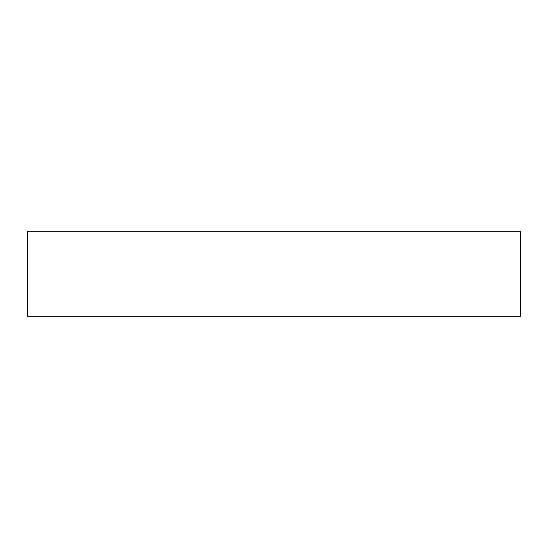 <?xml version="1.0" encoding="UTF-8"?>
<svg xmlns="http://www.w3.org/2000/svg" width="548" height="548" viewBox="0 0 548 548"><rect width="100%" height="100%" fill="white"/><g stroke="black" fill="none" stroke-linecap="round" stroke-linejoin="round"><path stroke-width="0.82" d="M27.4 231.729L520.6 231.729L520.6 316.271L27.4 316.271L27.4 231.729"/></g></svg>
